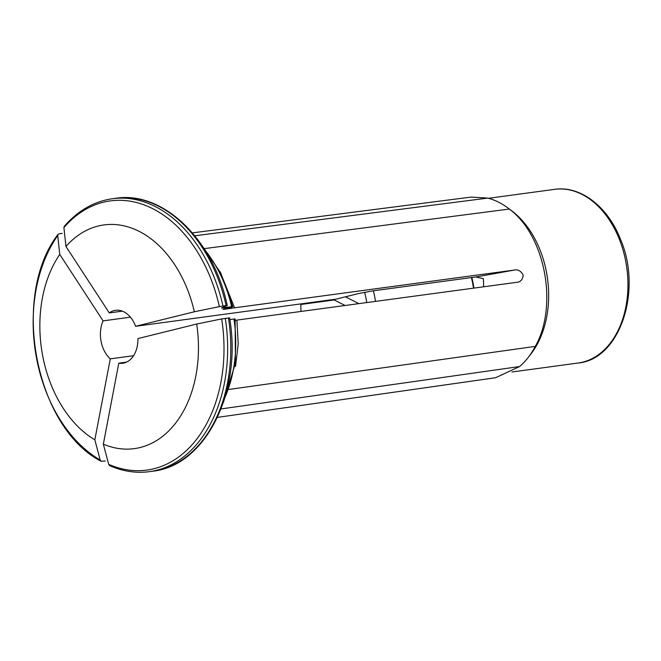 <?xml version="1.0" encoding="UTF-8"?>
<svg xmlns="http://www.w3.org/2000/svg" width="661" height="661" viewBox="0 0 661 661"><rect width="100%" height="100%" fill="white"/><g stroke="black" fill="none" stroke-linecap="round" stroke-linejoin="round"><path stroke-width="0.99" d="M133.588 355.701L110.28 358.857A26.713 18.591 82.3 0 1 103.091 320.874L59.763 254.435A112.874 78.552 -97.7 0 0 94.837 439.821A127223.381 82324.609 116.9 0 0 100.175 459.998L101.05 461.238L105.306 461.014M130.407 317.173L103.091 320.874M301.102 311.43A26.713 18.591 82.3 0 1 300.978 303.886M196.689 324.047L137.909 338.581A26.713 18.591 82.3 0 1 122.739 363.253A26.713 18.591 82.3 0 1 118.79 363.186L103.339 444.151A112.874 78.552 -97.7 0 0 196.689 324.047A127223.389 6850.24 -10.7 0 1 221.691 318.924L229.474 317.867M126.54 362.137L118.79 363.186M122.326 311.149L109.28 312.917A26.713 18.591 82.3 0 1 115.568 310.315A26.713 18.591 82.3 0 1 135.588 326.294L194.359 311.769A112.874 78.552 -97.7 0 0 65.951 246.479A127223.389 75474.368 -142.1 0 1 63.902 227.599L64.233 226.368C77.94 210.603 93.994 201.39 112.411 198.73L115.559 198.3C163.11 190.533 213.635 239.761 227.252 305.498L226.112 305.58A137.711 95.837 -97.7 0 0 115.559 198.3M473.912 288.105A68.851 47.914 82.3 0 0 471.814 277.513L372.465 290.923L358.518 293.575L336.044 299.136L135.588 326.294M483.662 286.791L483.406 278.661L475.689 276.984L471.814 277.513M220.204 271.935L234.572 307.811L514.349 270.052C518.034 269.242 520.967 270.936 523.165 275.133C522.644 279.719 520.48 282.115 516.671 282.33L236.894 320.098L238.233 343.77L235.539 366.401M192.401 232.87L471.153 197.077L487.76 198.093A91.35 63.572 82.3 0 1 507.598 207.744A91.35 63.572 82.3 0 1 509.309 209.05C545.118 235.39 558.421 305.531 535.294 346.381A91.35 63.572 82.3 0 1 527.932 357.799A91.35 63.572 82.3 0 1 519.629 366.541L495.634 377.712L217.444 417.38M507.598 207.744L511.16 210.372A87.632 60.986 82.3 0 1 512.804 211.627A87.632 60.986 82.3 0 1 530.667 354.321L527.932 357.799M59.763 254.435A127223.389 75474.376 -142.1 0 1 57.714 235.556L57.97 234.424L59.093 233.804L62.241 233.374M234.093 319.28C235.423 318.933 235.382 318.842 233.969 319.015A112.676 78.411 82.3 0 1 225.029 397.269M229.846 319.577L233.969 319.015M236.894 320.098L235.308 320.345M103.339 444.151A127223.381 82324.609 116.9 0 0 108.685 464.328L109.709 465.641C122.872 471.409 136.092 473.408 149.394 471.657A137.711 95.837 -97.7 0 0 225.285 318.296M471.367 277.521A68.232 47.485 82.3 0 1 473.483 288.163M231.763 307.001C233.102 306.646 233.06 306.555 231.639 306.729C233.06 306.555 233.102 306.646 231.763 307.001L227.434 308.067C222.369 309.208 221.617 309.571 225.194 309.174L222.914 309.307M221.485 307.993L231.639 306.729A112.676 78.411 82.3 0 0 205.117 250.304M225.054 308.613A92.019 64.034 82.3 0 1 225.194 309.174L234.572 307.811M194.359 311.769A127223.389 6850.24 -10.7 0 1 219.369 306.638L226.112 305.58M221.625 307.902A131395.34 7074.873 169.3 0 0 227.153 305.589M109.28 312.917L65.951 246.479M110.28 358.857L94.837 439.821M300.929 304.465L334.193 299.954A68.232 47.485 82.3 0 1 334.16 299.383M373.366 290.807A68.232 47.485 82.3 0 1 375.481 301.391M364.599 292.261A61.969 43.122 82.3 0 1 366.706 302.573M358.857 303.63L345.43 296.814M345.083 305.489L334.193 299.954M514.349 270.052A494.511 26.63 -10.7 0 1 475.689 276.984M221.055 408.936L519.629 366.541M487.76 198.093L194.821 235.787M535.294 346.381L229.028 389.436M204.687 248.577L509.309 209.05M554.62 189.343A87.632 60.986 82.3 0 1 626.818 267.994A87.632 60.986 82.3 0 1 578.152 363.021C620.084 359.452 642.822 290.154 620.282 238.77C607.55 206.356 580.209 185.427 554.62 189.343L488.545 198.3M57.714 235.556A135.836 94.531 -97.7 0 0 100.175 459.998M108.685 464.328A135.836 94.531 -97.7 0 0 221.691 318.924M229.582 317.809C242.471 391.37 205.778 465.873 152.542 471.227A137.711 95.837 -97.7 0 0 228.433 317.867M222.889 307.373A112.676 78.411 82.3 0 1 223.005 307.902M229.681 307.514A92.019 64.034 82.3 0 1 229.921 308.53M231.201 307.142A92.276 64.216 82.3 0 1 231.482 308.299M219.369 306.638A135.836 94.531 -97.7 0 0 63.902 227.599M222.955 306.01A137.711 95.837 -97.7 0 0 112.411 198.73M511.961 371.994L578.152 363.021M57.953 234.44C10.436 296.318 35.14 427.18 101.034 461.238M235.118 318.99L235.415 363.236L223.36 402.557M149.394 471.657L152.542 471.227M202.101 245.652L220.791 273.084L232.779 306.621"/></g></svg>
